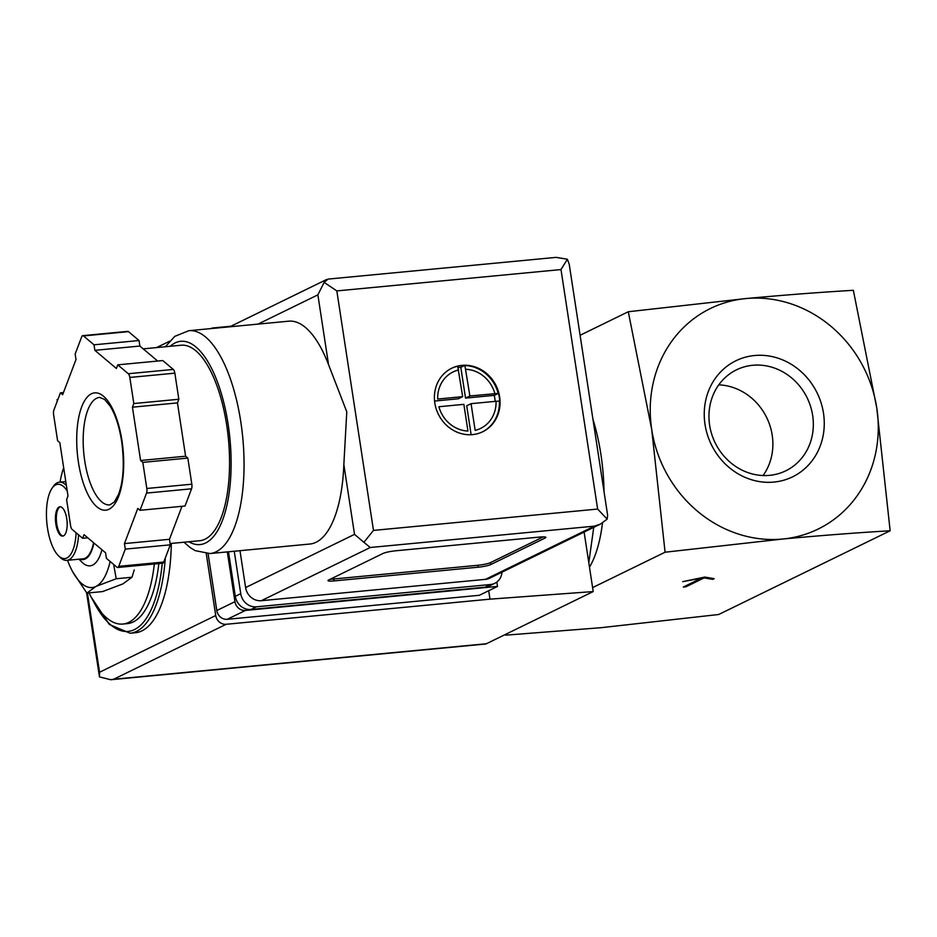 <?xml version="1.0" encoding="UTF-8"?>
<svg xmlns="http://www.w3.org/2000/svg" width="937" height="937" viewBox="0 0 937 937"><rect width="100%" height="100%" fill="white"/><g stroke="black" fill="none" stroke-linecap="round" stroke-linejoin="round"><path stroke-width="1.41" d="M505.687 635.169L601.132 627.685L718.702 614.496L890.15 530.764L876.786 408.075L853.349 290.306C819.594 292.309 783.765 295.061 745.852 298.563A122.724 111.854 64 0 0 651.719 429.509A122.724 111.854 64 0 0 782.653 539.033C820.543 535.519 856.383 532.766 890.15 530.764M665.083 552.209L782.653 539.033A122.724 111.854 64 0 0 876.786 408.075A122.724 111.854 64 0 0 745.852 298.563L628.282 311.74L651.719 429.509L665.083 552.209L592.606 587.604M683.284 587.03L685.978 586.773L704.132 577.906L712.729 579.371L714.181 578.656L704.776 577.063L682.675 581.666L701.438 578.164L683.284 587.03M113.635 564.437L116.223 578.75L95.925 586.445L86.872 593.074L102.625 591.575L122.923 583.88L131.976 577.251L134.237 569.954M588.799 562.692L593.742 527.355M718.773 384.849A56.185 51.207 -116 0 1 772.205 435.166A56.185 51.207 -116 0 1 763.069 475.539M812.66 415.407A56.185 51.207 -116 0 1 785.803 470.796A56.185 51.207 -116 0 1 769.57 475.352A56.185 51.207 -116 0 1 711.71 434.194A56.185 51.207 -116 0 1 736.494 369.834A56.185 51.207 -116 0 1 812.66 415.407M773.939 482.075A64.583 58.867 -116 0 1 708.126 392.041A64.583 58.867 -116 0 1 810.704 382.273A64.583 58.867 -116 0 1 773.939 482.075M580.097 335.282L628.282 311.74M592.969 419.378A108.001 42.048 84.6 0 1 600.898 454.34A108.001 42.048 84.6 0 1 604.025 491.644M602.479 522.963A108.001 42.048 84.6 0 1 589.478 567.178M154.336 564.004A108.001 42.048 84.6 0 1 122.864 624.054A108.001 42.048 84.6 0 1 89.038 592.875M158.833 563.57A108.001 42.048 84.6 0 1 127.362 623.632L122.864 624.054M171.307 543.425A117.816 45.866 84.6 0 1 135.502 632.721L130.102 633.236L109.36 624.487L90.901 596.611M131.976 577.251L116.223 578.75M86.872 593.074L72.793 572.015M63.154 536.011A14.723 5.739 84.6 0 1 56.759 524.006A14.723 5.739 84.6 0 1 60.366 506.776M66.761 518.77A14.723 5.739 84.6 0 1 62.709 536.093A14.723 5.739 84.6 0 1 55.599 521.979A14.723 5.739 84.6 0 1 59.909 506.776A14.723 5.739 84.6 0 1 66.761 518.77M76.108 532.778A37.304 14.523 84.6 0 1 58.399 555.676A37.304 14.523 84.6 0 1 46.85 522.811A37.304 14.523 84.6 0 1 51.992 488.353A37.304 14.523 84.6 0 1 67.23 491.011M78.603 534.875A39.272 15.285 84.6 0 1 66.832 560.361A39.272 15.285 84.6 0 1 60.05 557.304L58.399 555.676M51.992 488.353L53.304 486.444A39.272 15.285 84.6 0 1 59.382 482.168A39.272 15.285 84.6 0 1 66.375 485.425M93.595 542.71A39.272 15.285 84.6 0 1 83.042 558.815L66.832 560.361M93.911 542.98A40.057 15.601 84.6 0 1 79.985 559.108M101.946 549.761A46.932 18.271 84.6 0 1 81.964 562.188L78.942 559.202M110.133 561.486A68.729 26.763 84.6 0 1 95.925 586.445A68.729 26.763 84.6 0 1 70.556 567.576A68.729 26.763 84.6 0 1 68.764 563.535A68.729 26.763 84.6 0 1 67.487 560.291M60.038 482.11A68.729 26.763 84.6 0 1 61.678 474.368A68.729 26.763 84.6 0 1 63.681 467.832M685.978 586.773L685.825 585.789M704.132 577.906L704.027 577.215M712.729 579.371L712.577 578.387M496.833 582.053L497.5 586.421L245.424 610.432A9.815 8.948 -116 0 1 234.941 601.671L227.328 551.905M87.434 593.027L99.556 672.251L99.463 676.889L110.73 679.735L485.284 644.047A19.642 7.648 -95.4 0 0 486.373 643.742L593.215 591.563L489.981 599.153L226.204 624.276A9.815 8.948 -116 0 1 215.733 615.515L206.257 553.626M57.04 399.607L57.344 400.931M593.215 591.563L584.114 532.064M489.981 599.153L488.692 590.72M497.5 586.421L479.346 595.288L227.269 619.298A9.815 8.948 -116 0 1 216.798 610.537L208.084 553.662M110.73 679.735L113.658 679.243L226.204 624.276M461.941 365.36A35.348 32.209 64 0 0 451.728 368.229A35.348 32.209 64 0 0 438.293 414.119A35.348 32.209 64 0 0 482.742 431.746A35.348 32.209 64 0 0 498.332 391.256A35.348 32.209 64 0 0 461.941 365.36M451.388 368.393A35.348 32.209 -116 0 1 457.701 366.238L458.006 366.098A35.348 32.209 -116 0 1 461.578 365.535A35.348 32.209 -116 0 1 465.209 365.407L464.904 365.559A35.348 32.209 -116 0 1 498.191 393.399L498.496 393.247A35.348 32.209 -116 0 1 499.28 397.077A35.348 32.209 -116 0 1 499.667 400.942L499.362 401.095A35.348 32.209 -116 0 1 482.414 431.91M464.904 365.559L469.882 395.976L498.191 393.399M496.048 401.294L471.065 403.671L475.141 430.364A31.413 28.637 64 0 0 496.048 401.294L499.362 401.095M467.95 431.043L463.862 404.351L438.879 406.74A31.413 28.637 64 0 0 467.95 431.043M458.603 369.974A31.413 28.637 64 0 0 437.696 399.045L462.679 396.656L457.701 366.238M343.844 464.529L346.784 411.823L328.559 364.692A111.925 43.571 -95.4 0 0 288.737 321.18L188.805 330.702A111.925 43.571 84.6 0 1 240.809 421.908A111.925 43.571 84.6 0 1 210.04 553.544L309.971 544.022A111.925 43.571 -95.4 0 0 343.844 464.529L354.526 534.359L245.611 587.558L239.977 550.698M140.011 510.302L185.022 506.015L191.558 488.798A4.908 1.909 -95.4 0 0 191.827 484.195L187.833 458.088L185.608 456.214L177.456 402.898L178.838 399.256L174.844 373.16A4.908 1.909 -95.4 0 0 173.298 369.436L162.769 360.558L117.757 364.844L116.375 368.487L94.871 350.333L94.016 344.816L83.487 335.926A4.908 1.909 -95.4 0 0 82.761 335.657A4.908 1.909 -95.4 0 0 81.683 336.816L75.147 354.034L75.991 359.562L62.638 394.723L60.413 392.849L53.877 410.066A4.908 1.909 -95.4 0 0 53.608 414.669L57.602 440.765L59.827 442.651L67.991 495.966L66.609 499.608L70.603 525.704A4.908 1.909 -95.4 0 0 72.149 529.428L82.667 538.307L84.049 534.664L105.565 552.807L106.408 558.335L116.938 567.213A4.908 1.909 -95.4 0 0 117.664 567.494A4.908 1.909 -95.4 0 0 118.753 566.335L125.289 549.117L124.434 543.589L137.786 508.428L140.011 510.302L146.547 493.085A4.908 1.909 -95.4 0 0 146.816 488.482L142.822 462.374L140.597 460.5L132.433 407.185L133.815 403.542L129.821 377.447A4.908 1.909 -95.4 0 0 128.287 373.722L117.757 364.844M157.65 361.038L139.882 346.046L139.039 340.529L128.51 331.639A4.908 1.909 -95.4 0 0 127.772 331.37L82.761 335.657M117.664 567.494L162.687 563.207A4.908 1.909 -95.4 0 0 163.764 562.048L170.3 544.83L169.456 539.302L181.977 506.308M328.559 364.692L317.877 294.862L324.12 282.4L336.828 290.915L373.476 530.412L363.896 542.3L354.526 534.359M328.688 580.003A9.815 1.312 171.3 0 0 327.985 580.635A9.815 1.312 171.3 0 0 334.064 580.917L478.104 567.201A9.815 1.312 171.3 0 0 490.742 564.566L545.193 537.979A9.815 1.312 171.3 0 0 545.896 537.346A9.815 1.312 171.3 0 0 539.817 537.053L395.777 550.78A9.815 1.312 171.3 0 0 383.139 553.404L328.688 580.003M324.12 282.4L328.032 279.097L556.109 257.37L567.389 259.233L569.239 264.328L607.621 515.163L607.153 519.133L600.43 524.099L489.746 578.152A14.723 13.423 -116 0 1 485.495 579.347L261.329 600.699A14.723 13.423 -116 0 1 245.611 587.558M210.509 328.641A14.723 13.423 -116 0 1 213.777 327.868L230.935 326.24M501.963 572.179A14.723 13.423 -116 0 1 494.783 583.318L489.337 585.976A14.723 13.423 -116 0 1 485.085 587.171L251.011 609.472A14.723 13.423 -116 0 1 235.304 596.33L228.487 551.788M494.783 583.318A14.723 13.423 -116 0 1 490.531 584.512L256.457 606.813A14.723 13.423 -116 0 1 240.739 593.671L234.25 551.237M600.43 524.099L594.409 526.149L485.495 579.347M594.409 526.149L370.232 547.501L363.896 542.3M373.476 530.412L597.642 509.06L607.153 519.133M567.389 259.233L560.994 269.563L336.828 290.915M143.197 348.857L181.11 345.238A98.186 38.23 84.6 0 1 226.719 425.246A98.186 38.23 84.6 0 1 199.733 540.719L170.101 543.542M139.039 340.529L94.016 344.816M139.882 346.046L94.871 350.333M178.838 399.256L133.815 403.542M177.456 402.898L132.433 407.185M185.608 456.214L140.597 460.5M187.833 458.088L142.822 462.374M169.456 539.302L124.434 543.589M170.3 544.83L125.289 549.117M87.797 537.826L82.667 538.307M63.458 392.556L60.413 392.849M330.351 579.195A9.815 1.312 171.3 0 0 333.771 578.996L477.811 565.28A9.815 1.312 171.3 0 0 490.438 562.645L543.237 536.866M434.569 401.048L458.322 398.787L462.679 396.656M458.111 367.585L460.817 367.327L464.752 365.407M460.817 367.327L465.525 398.108L469.882 395.976M465.525 398.108L494.338 395.355L498.507 393.317M494.338 395.355L495.251 401.364M471.135 434.709L466.708 405.791L471.065 403.671M162.265 563.242A115.848 45.105 84.6 0 1 93.349 601.097M165.31 557.96A117.816 45.866 84.6 0 1 130.102 633.236M99.556 672.251L215.733 615.515M113.658 679.243L486.373 643.742M245.424 610.432L227.269 619.298M234.941 601.671L216.798 610.537M494.865 393.599A31.413 28.637 64 0 0 465.794 369.283M597.642 509.06L560.994 269.563M370.232 547.501L261.329 600.699M490.531 584.512L485.085 587.171M256.457 606.813L251.011 609.472M240.739 593.671L235.304 596.33M317.877 294.862L257.98 324.12M170.241 346.28A102.11 39.752 84.6 0 1 228.171 424.543A102.11 39.752 84.6 0 1 188.864 541.762M128.51 331.639L83.487 335.926M173.298 369.436L128.287 373.722M174.844 373.16L129.821 377.447M191.827 484.195L146.816 488.482M191.558 488.798L146.547 493.085M163.764 562.048L118.753 566.335M109.84 504.902A53.995 21.024 84.6 0 1 83.78 453.133A53.995 21.024 84.6 0 1 99.591 397.393L104.511 399.373L110.027 405.92C115.345 414.47 119.222 426.253 121.646 441.245C124.551 463.464 123.497 481.231 118.472 494.56L114.291 502.021L109.84 504.902M121.997 440.94A58.914 22.933 84.6 0 1 96.968 506.87A58.914 22.933 84.6 0 1 81.671 406.916A58.914 22.933 84.6 0 1 121.997 440.94M333.771 578.996L334.064 580.917M477.811 565.28L478.104 567.201M490.438 562.645L490.742 564.566M545.041 536.96L545.193 537.979M59.382 482.168L65.777 481.559M61.678 474.368L62.592 470.842M99.427 676.643L86.579 592.699M57.262 401.13L57.063 399.794M156.549 347.58L169.597 341.22M326.685 279.472L229.788 326.802M210.04 553.544L195.329 550.687L190.398 547.747L183.968 542.218M165.345 346.749L174.821 336.348L188.805 330.702"/></g></svg>
